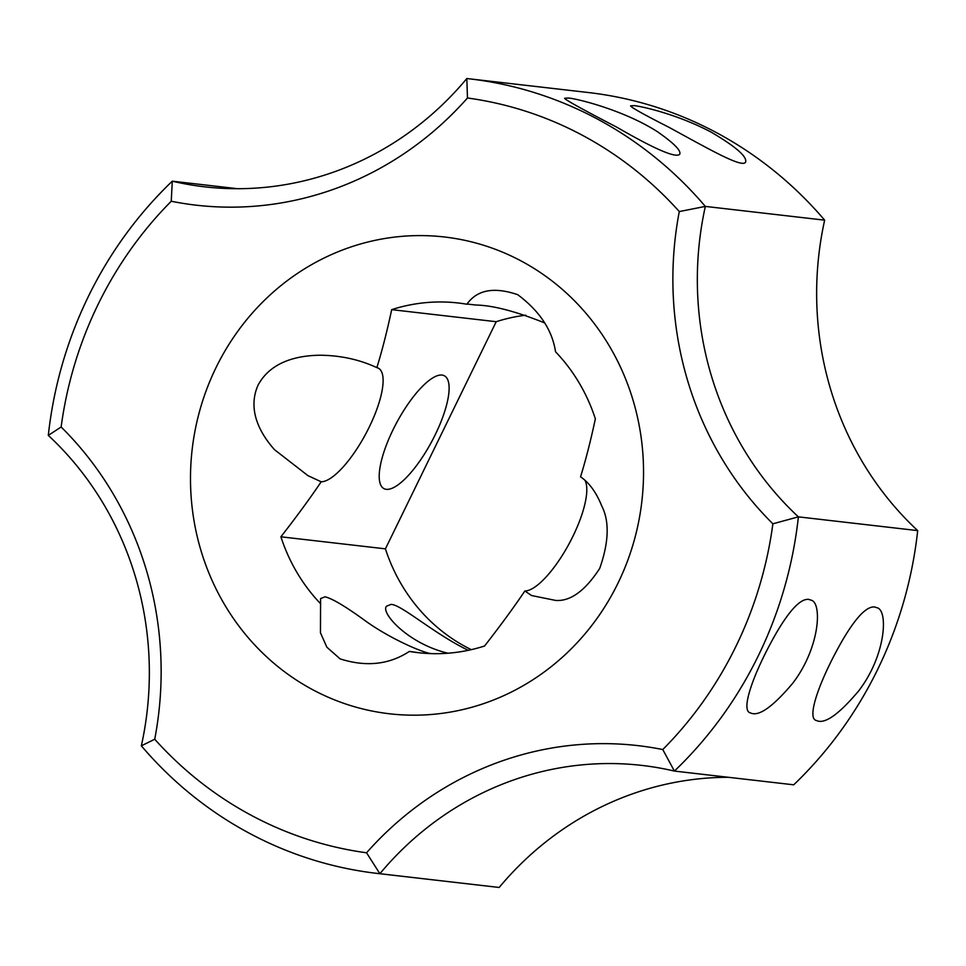 <?xml version="1.0" encoding="UTF-8"?>
<svg xmlns="http://www.w3.org/2000/svg" width="966" height="966" viewBox="0 0 966 966"><rect width="100%" height="100%" fill="white"/><g stroke="black" fill="none" stroke-linecap="round" stroke-linejoin="round"><path stroke-width="1.45" d="M377.549 873.457L496.862 887.199A399.96 377.247 96.6 0 0 499.18 887.464L379.88 873.711A399.96 377.247 96.6 0 1 377.549 873.457A399.96 377.247 96.6 0 1 141.35 745.837A319.963 301.803 96.6 0 0 48.3 435.388A399.96 377.247 96.6 0 1 172.286 181.185L237.588 188.708M48.3 435.388L61.136 426.996A380.761 359.147 96.6 0 1 171.248 201.242L172.286 181.185A319.963 301.803 96.6 0 0 204.72 186.836A319.963 301.803 96.6 0 0 466.82 78.536L467.472 98.001A339.163 319.903 96.6 0 1 171.248 201.242M442.017 375.074A63.998 19.912 -61.8 0 1 444.396 375.798A63.998 19.912 -61.8 0 1 431.705 441.607A63.998 19.912 -61.8 0 1 383.913 488.603A63.998 19.912 -61.8 0 1 394.792 426.272A63.998 19.912 -61.8 0 1 442.017 375.074M373.588 366.162L376.861 367.623A63.998 19.912 -61.8 0 1 378.406 368.203A63.998 19.912 -61.8 0 1 368.118 429.363A63.998 19.912 -61.8 0 1 321.183 481.78L307.973 475.658L274.513 449.685C260.844 434.314 246.861 410.635 258.031 385.192C271.217 360.608 299.303 355.391 320.579 355.222C339.706 355.5 357.372 359.147 373.588 366.162M61.136 426.996A339.163 319.903 96.6 0 1 154.729 739.232L141.35 745.837M467.472 98.001A380.761 359.147 96.6 0 1 679.291 211.566A339.163 319.903 96.6 0 0 772.885 523.801A380.761 359.147 96.6 0 1 662.773 749.556A339.163 319.903 96.6 0 0 366.549 852.785A380.761 359.147 96.6 0 1 154.729 739.232M312.525 689.615A239.979 226.346 -83.4 0 0 643.32 461.603A239.979 226.346 -83.4 0 0 295.185 274.96A239.979 226.346 -83.4 0 0 312.525 689.615M466.82 78.536A399.96 377.247 96.6 0 1 469.138 78.801A399.96 377.247 96.6 0 1 705.337 206.41L824.65 220.163A399.96 377.247 96.6 0 0 588.451 92.543L469.138 78.801M634.288 105.62C644.419 106.852 679.05 115.087 711.254 132.197C735.633 146.578 747.092 156.504 745.631 161.962C743.168 168.845 708.126 148.655 669.015 127.331C643.863 114.531 631.052 107.371 630.593 105.849L634.288 105.62M568.298 98.025C577.125 98.592 624.422 110.366 657.786 131.944C674.268 143.499 681.549 150.974 679.641 154.355C675.56 158.122 654.646 149.078 616.888 127.234C582.353 109.291 564.929 99.631 564.603 98.254L568.298 98.025M376.861 367.623C382.077 350.791 387.016 331.471 391.677 309.651L496.21 321.702L385.422 548.845L280.901 536.806C296.876 516.291 310.315 497.949 321.183 481.78M420.053 652.883L409.367 651.422C389.141 664.68 366.042 667.156 340.08 658.86L326.858 647.184L320.458 632.815L320.579 598.582L325.035 596.807C332.364 598.558 346.009 606.708 365.933 621.271C390.083 638.538 421.671 652.267 430.836 653.596M409.367 651.422A175.981 165.995 -83.4 0 0 417.976 652.654A175.981 165.995 -83.4 0 0 484.57 646C500.557 625.485 513.984 607.143 524.864 590.975L531.566 595.539L555.667 600.429C570.459 601.492 585.142 590.806 599.729 568.394C608.918 542.107 609.582 521.29 601.746 505.967C596.614 493.24 590.081 483.906 582.148 477.977L580.542 476.818C585.758 459.997 590.697 440.677 595.358 418.858A175.981 165.995 -83.4 0 0 555.522 351.757C552.286 330.167 539.692 311.149 517.728 294.69C493.988 286.612 477.047 289.8 466.892 304.242A175.981 165.995 -83.4 0 0 458.282 302.998A175.981 165.995 -83.4 0 0 391.677 309.651M280.901 536.806A175.981 165.995 -83.4 0 0 320.736 603.895M679.291 211.566L705.337 206.41A319.963 301.803 96.6 0 0 798.387 516.858A399.96 377.247 96.6 0 1 674.401 771.073A319.963 301.803 96.6 0 0 641.979 765.422A319.963 301.803 96.6 0 0 379.88 873.711L366.549 852.785M662.773 749.556L674.401 771.073L793.714 784.815A399.96 377.247 96.6 0 0 917.7 530.612A319.963 301.803 96.6 0 1 824.65 220.163M499.18 887.464A319.963 301.803 96.6 0 1 728.412 777.292M447.995 653.221C407.737 643.694 380.157 612.359 386.569 606.177L391.013 604.414C401.023 604.281 433.613 633.539 468.281 650.323M917.7 530.612L798.387 516.858L772.885 523.801M471.275 649.659A175.981 165.995 96.6 0 1 385.422 548.845M496.21 321.702A175.981 165.995 96.6 0 1 525.794 315.182M467.073 304.036L475.84 305.027C492.745 305.353 515.627 311.293 544.474 322.849M584.889 480.259A63.998 19.912 -61.8 0 1 568.938 544.039A63.998 19.912 -61.8 0 1 524.864 590.975M808.554 599.367L810.993 600.128C822.464 602.494 819.953 647.945 792.639 683.36C772.667 707.015 758.624 716.869 750.522 712.92C739.871 711 754.072 671.817 776.012 633.515C789.681 610.041 800.524 598.666 808.554 599.367M874.544 606.962L876.983 607.735C888.454 610.101 885.943 655.54 858.629 690.968C838.657 714.623 824.614 724.476 816.499 720.527C805.861 718.595 820.062 679.412 842.002 641.122C855.671 617.648 866.514 606.262 874.544 606.962"/></g></svg>
